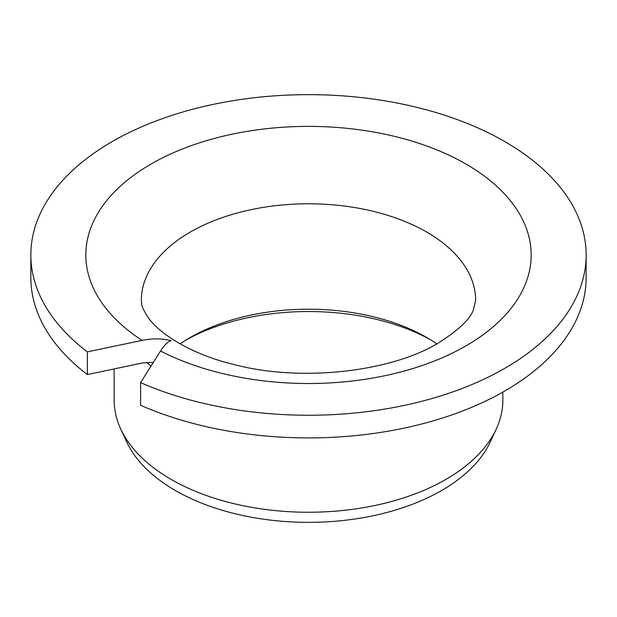<?xml version="1.0" encoding="UTF-8"?>
<svg xmlns="http://www.w3.org/2000/svg" width="617" height="617" viewBox="0 0 617 617"><rect width="100%" height="100%" fill="white"/><g stroke="black" fill="none" stroke-linecap="round" stroke-linejoin="round"><path stroke-width="0.93" d="M171.071 340.63C167.824 341.648 164.315 345.104 160.528 351.019A222.675 128.56 0 0 0 465.958 345.859A222.675 128.56 180 0 0 465.958 164.045A222.675 128.56 180 0 0 151.042 164.045A222.675 128.56 0 0 0 142.103 340.383C152.515 338.293 162.171 338.378 171.071 340.63M142.103 340.383L87.367 351.883L87.367 374.558A277.65 160.297 180 0 1 30.85 277.619L30.85 254.952A277.65 160.297 0 0 0 87.367 351.883M153.363 362.38L142.666 362.935L87.367 374.558M160.528 351.019L140.607 382.617A277.65 160.297 0 0 0 431.939 398.536A277.65 160.297 0 0 0 586.15 254.952A277.65 160.297 0 0 0 308.5 94.648A277.65 160.297 0 0 0 30.85 254.952M140.607 382.617L140.607 405.292A277.65 160.297 180 0 0 431.939 421.21A277.65 160.297 180 0 0 586.15 277.619L586.15 254.952M114.145 368.927L114.145 400.04A194.355 112.209 0 0 0 120.693 428.915A194.355 112.209 0 0 0 258.053 508.4A194.355 112.209 0 0 0 445.929 479.386A194.355 112.209 180 0 0 496.307 428.915A194.355 112.209 180 0 0 502.855 400.04L502.855 392.096M496.307 428.915L490.446 441.618A188.293 108.708 180 0 1 441.641 490.507A188.293 108.708 0 0 1 259.626 518.627A188.293 108.708 0 0 1 126.554 441.618L120.693 428.915M186.966 339.458A176.863 102.114 180 0 1 430.034 339.458M436.836 343.877A167.145 96.499 180 0 0 426.694 337.468A167.145 96.499 180 0 0 190.314 337.468L190.314 337.468A167.145 96.499 0 0 0 190.306 337.468A167.145 96.499 0 0 0 180.164 343.877M190.314 232.054A167.145 96.499 180 0 1 372.467 211.137A167.145 96.499 180 0 1 475.645 300.294L473.316 309.973C470.185 319.182 458.477 330.226 438.193 343.106C391.525 371.588 301.644 382.478 234.159 364.562C191.046 354.428 158.6 333.064 148.188 317.524C139.866 304.536 142.234 304.597 141.355 300.294A167.145 96.499 0 0 1 190.314 232.054M146.553 362.333A194.355 112.209 0 0 0 151.042 366.066"/></g></svg>
